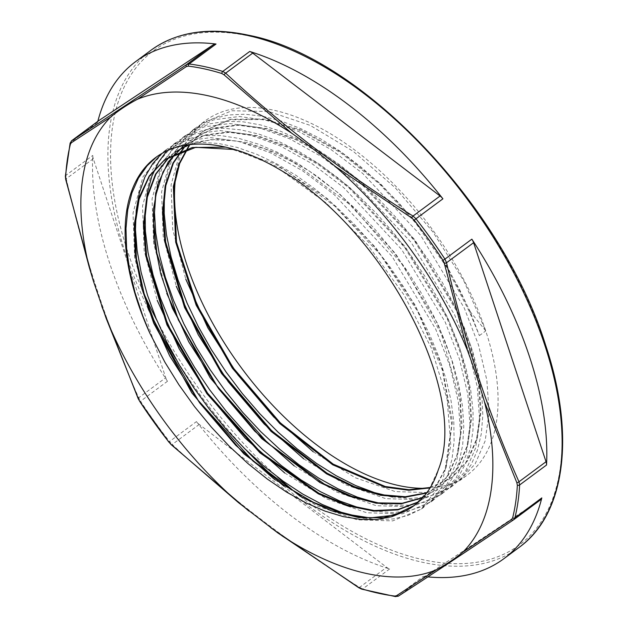 <?xml version="1.0" encoding="UTF-8"?>
<svg xmlns="http://www.w3.org/2000/svg" width="628" height="628" viewBox="0 0 628 628"><rect width="100%" height="100%" fill="white"/><g stroke="black" fill="none" stroke-linecap="round" stroke-linejoin="round"><path stroke-width="0.47" stroke-dasharray="3.14 2.35" d="M138.246 398.804A1.868 0.926 156.2 0 1 138.686 397.767L140.546 401.229L139.958 401.724M127.712 262.732L93.305 158.703A9.349 5.008 53.5 0 1 92.787 155.422A309.314 165.556 -126.5 0 0 167.48 381.274A9.349 5.008 53.5 0 1 165.737 377.726L129.007 266.649M540.551 499.817L425.635 575.947A9.349 5.008 53.5 0 1 423.311 576.402A309.314 165.556 -126.5 0 0 427.864 576.897M196.431 421.608A309.314 165.556 -126.5 0 0 389.627 568.96A9.349 5.008 53.5 0 1 386.62 567.327L199.264 424.434A9.349 5.008 53.5 0 1 196.431 421.608L169.497 441.562L172.213 444.475A1.868 0.848 -47.2 0 1 171.122 444.608M97.835 121.314A309.314 165.556 -126.5 0 0 97.521 122.531A9.349 5.008 53.5 0 1 98.565 120.78M71.733 140.656L70.587 142.485A309.314 165.556 -126.5 0 0 65.854 175.377L66.254 178.744A1.868 0.722 -13.1 0 0 65.697 179.443M358.745 587.714L358.753 587.722A1.868 0.644 122.2 0 0 359.569 587.376L362.694 588.915A309.314 165.556 -126.5 0 0 396.378 596.357L398.576 595.988L425.635 575.947M176.562 171.271A220.31 117.915 53.5 0 1 205.144 120.882A220.31 117.915 53.5 0 1 355.04 150.273A220.31 117.915 53.5 0 1 485.734 330.909A220.31 117.915 53.5 0 1 467.452 474.909A220.31 117.915 53.5 0 1 429.034 488.144M165.18 185.817L166.938 175.738L171.876 159.575L179.121 145.586L188.565 133.984L195.583 127.971L200.057 124.933L213.449 118.559L228.529 114.971L245.085 114.21L262.865 116.282L281.611 121.165L301.048 128.771L320.884 139L340.823 151.686L360.574 166.648L379.854 183.643L398.364 202.436L415.838 222.728L432.025 244.229L446.673 266.602L459.57 289.524L470.529 312.642L479.384 335.611L469.775 312.509L446.28 266.641L415.603 222.924L379.65 184.137L340.666 152.737L301.079 130.726L263.352 119.501L229.848 119.791L202.64 131.59L189.491 144.683M430.117 487.877L451.72 477.712L466.871 461.392L476.55 439.121L480.373 411.764L478.183 380.387L470.058 346.201L456.289 310.53L414.103 240.249L357.96 180.307L327.251 157.188L296.314 139.903L266.343 129.109L238.467 125.247L213.748 128.465L193.126 138.647L185.574 145.225M426.545 493.098L442.198 484.761L457.341 468.457L467.02 446.21L470.851 418.884L468.684 387.539L460.583 353.391L446.846 317.752L404.738 247.511L348.673 187.56L317.996 164.418L287.082 147.085L257.119 136.237L229.236 132.304L204.493 135.436L183.831 145.531M422.62 497.831L432.676 491.818L447.269 476.346L456.886 455.41L461.172 429.756L459.971 400.287L441.429 334.175L403.765 266.335L352.135 206.274L293.653 162.409L264.357 148.601L236.387 140.915L210.71 139.644L188.219 144.84M174.082 152.753L169.489 156.505M418.334 502.086L423.162 498.868L435.965 485.962L445.15 468.959L451.815 424.575L442.41 370.316L417.848 311.778L380.615 255.007L334.473 205.874L284.099 169.45L234.629 149.511M156.608 156.859L170.714 148.593L185.26 144.063L201.345 142.36L218.748 143.49L237.203 147.439L256.436 154.158L276.171 163.523L296.11 175.416L315.963 189.64L335.423 205.984L354.223 224.204L372.074 244.033L388.716 265.165L403.898 287.286L417.4 310.059L429.026 333.146L438.603 356.209L445.982 378.888L451.077 400.845L453.793 421.765L454.107 441.311L452.011 459.209L447.536 475.176L440.754 488.984L431.774 500.422L420.729 509.308L407.784 515.517L393.136 518.948L377.012 519.552L363.918 518.116M161.553 153.664L167.024 149.126L174.686 144.236L188.518 138.56L203.99 135.672L220.875 135.617L238.923 138.403L257.865 143.977L277.427 152.251L297.311 163.115L317.234 176.389L336.898 191.878L356.013 209.352L374.288 228.545L391.464 249.167L407.282 270.911L421.514 293.457L433.94 316.457L444.389 339.575L452.702 362.45L458.762 384.752L462.475 406.143L463.786 426.294L462.695 444.914L459.201 461.721L453.377 476.456L445.299 488.898L435.094 498.868L422.919 506.207L408.954 510.807L393.418 512.597L373.44 511.066M166.828 150.908L178.972 140.358L192.058 133.536L206.871 129.478L223.199 128.245L240.791 129.847L259.395 134.266L278.738 141.426L298.52 151.23L318.467 163.516L338.272 178.117L357.646 194.79L376.305 213.3L393.976 233.365L410.39 254.685L425.305 276.932L438.509 299.784L449.805 322.894L459.021 345.91L466.031 368.495L470.733 390.31L473.057 411.01L472.963 430.306L470.466 447.905L465.607 463.527L458.448 476.95L449.114 487.972L443.611 492.572L437.74 496.426L424.497 502.172L409.589 505.14L393.238 505.273L382.954 504.009M155.666 192.875L159.19 175.801L165.101 160.525L173.273 147.502L183.596 136.943L195.905 128.999L210.019 123.771L225.75 121.361L242.84 121.777L261.06 125.035L280.127 131.064L299.76 139.777L319.676 151.05L339.575 164.709L359.169 180.55L378.158 198.33L396.268 217.783L413.24 238.616L428.806 260.518L442.748 283.157L454.86 306.205L464.963 329.3L472.908 352.112L478.583 374.28L481.896 395.483L482.814 415.406L481.315 433.744L477.429 450.221L471.22 464.587L462.781 476.628L453.126 485.523L439.749 493.059L425.509 497.195L409.731 498.514L392.476 496.96M469.775 312.509L470.474 311.998L485.734 330.909L463.841 280.873L432.99 232.054L395.318 187.874L353.431 151.466L310.232 125.388L268.721 111.486L231.763 110.756L201.926 123.269L181.06 148.585L171.091 184.828L172.716 229.424L185.778 279.17M479.384 335.611L485.734 330.909M470.474 311.998L446.979 266.123L416.301 222.406L380.348 183.619L341.365 152.219L301.778 130.208L264.05 118.982L230.547 119.273L203.339 131.079L189.829 144.644M430.361 487.477L452.411 477.194L467.57 460.874L477.249 438.603L481.072 411.246L478.881 379.869L470.757 345.683L456.988 310.012L414.802 239.731L358.659 179.789L327.949 156.67L297.013 139.385L267.041 128.599L239.166 124.729L214.446 127.947L193.824 138.129L185.802 145.186M426.82 492.737L442.897 484.251L458.048 467.923L467.727 445.652L471.55 418.303L469.367 386.926L461.235 352.74L447.466 317.069L405.288 246.78L349.144 186.846L318.427 163.727L287.498 146.434L257.519 135.648L229.644 131.786L204.924 134.996L184.302 145.186L175.149 153.46M422.919 497.502L433.375 491.3L448.525 474.98L458.205 452.71L462.035 425.352L459.845 393.976L451.72 359.789L437.952 324.119L395.766 253.838L339.622 193.895L308.905 170.777L277.976 153.491L248.005 142.705L220.122 138.835L195.402 142.054L174.78 152.235L169.866 156.278M418.664 501.796L423.861 498.357L436.955 485.044L446.233 467.436L452.411 421.388L441.68 365.213L415.139 305.043L375.607 247.408L327.306 198.589L275.386 163.892L225.428 147.117M414.056 505.611L428.751 490.209L438.336 469.697M313.278 451.815L355.142 477.673L395.255 491.598L430.847 492.666L459.476 480.82L475.145 463.943L485.154 440.919L489.118 412.651L486.865 380.215L478.481 344.882L464.257 308.01L420.689 235.374L362.694 173.414L330.964 149.519L299.007 131.644L268.046 120.49L239.244 116.486L213.708 119.807L192.411 130.318L171.538 155.634L161.577 191.885L163.194 236.473L176.256 286.227M303.764 458.872L345.62 484.73L385.733 498.656L421.333 499.723L449.954 487.87L465.623 471L475.632 447.976L479.596 419.7L477.351 387.272L468.959 351.939L454.743 315.068L411.167 242.424L353.171 180.472L321.442 156.568L289.492 138.702L258.524 127.539L229.722 123.543L204.194 126.856L182.889 137.375L162.024 162.691L152.054 198.935L153.672 243.523L166.734 293.276M294.242 465.921L336.106 491.779L376.211 505.705L411.811 506.772L440.44 494.927L456.101 478.049L466.117 455.025L470.082 426.757L467.829 394.321L459.437 358.988L445.221 322.117L401.645 249.473L343.649 187.521L311.928 163.625L279.97 145.751L249.002 134.596L220.208 130.593L194.672 133.913L173.367 144.424L152.502 169.741L142.532 205.992L144.157 250.58L157.22 300.325M284.727 472.978L326.591 498.836L366.697 512.762L402.297 513.83L430.918 501.976L446.587 485.106L456.595 462.082L460.56 433.807L458.307 401.378L449.923 366.046L435.706 329.174L392.131 256.53L334.135 194.57L302.406 170.675L270.448 152.808L239.488 141.645L210.686 137.65L185.15 140.962L163.853 151.481L142.98 176.798L133.018 213.041L134.635 257.637L147.698 307.382M275.205 480.028L317.069 505.885L357.175 519.811L392.775 520.879L421.396 509.033L442.01 483.144L450.833 445.574L447.144 399.251L431.216 347.802L404.228 295.223L368.251 245.611L326.034 202.844L280.818 170.251M167.48 381.274L140.546 401.229A309.314 165.556 -126.5 0 0 169.497 441.562L168.775 442.041M93.305 158.703L66.254 178.744C84.05 256.459 108.197 329.464 138.686 397.767L165.737 377.726M519.168 547.365A309.314 165.556 53.5 0 1 283.919 486.15M246.812 450.747A309.314 165.556 53.5 0 1 175.73 358.745M148.255 308.968A309.314 165.556 53.5 0 1 128.049 260.769M126.911 257.504A309.314 165.556 53.5 0 1 150.885 50.311M395.522 596.6A1.868 1.405 97.1 0 0 396.378 596.357L423.311 576.402M389.627 568.96L362.694 588.915A1.868 1.272 -72.7 0 1 361.72 589.135M65.359 176.217A1.868 1.327 -177 0 1 65.854 175.377L92.787 155.422M97.521 122.531L70.587 142.485A1.868 1.444 14 0 0 70.116 143.168M199.264 424.434L172.213 444.475C228.317 496.811 290.772 544.445 359.569 587.376L386.62 567.327M300.27 496.301A307.445 164.56 -126.5 0 0 560.553 413.742A307.445 164.56 -126.5 0 0 249.74 36.181A307.445 164.56 -126.5 0 0 125.561 244.983M126.573 248.201A307.445 164.56 -126.5 0 0 141.983 289.053M156.882 320.406A307.445 164.56 -126.5 0 0 277.443 476.974M93.046 279.986L93.462 281.266M101.241 304.768L101.744 306.221M203.339 131.079L202.64 131.59M193.824 138.129L193.126 138.647M184.302 145.186L183.604 145.696M452.411 477.194L451.72 477.712M442.897 484.251L442.198 484.761M433.375 491.3L432.676 491.818M423.861 498.357L423.162 498.868M414.339 505.407L413.781 505.823M421.396 509.033L424.567 506.678M430.918 501.976L434.089 499.629M440.44 494.927L443.611 492.572M449.954 487.87L453.126 485.523M459.476 480.82L467.452 474.909M155.705 157.51L157.502 156.184M163.853 151.481L167.024 149.126M173.367 144.424L176.547 142.077M182.889 137.375L186.061 135.02M192.411 130.318L195.583 127.971M201.926 123.269L205.144 120.882"/><path stroke-width="0.94" d="M140.013 401.818L138.498 399.063A1.868 0.926 156.2 0 1 138.246 398.804L140.013 401.818A307.901 164.803 53.5 0 0 168.83 441.963L171.122 444.608A1.868 0.848 -47.2 0 1 170.981 444.318L168.83 441.963M442.913 198.825A309.314 165.556 -126.5 0 0 249.709 51.472A9.349 5.008 53.5 0 1 252.715 53.105L440.079 195.999A9.349 5.008 53.5 0 1 442.913 198.825L415.979 218.78L413.02 216.048A1.868 0.644 122.2 0 0 411.787 218.026L414.182 220.208L415.979 218.78A309.314 165.556 -126.5 0 1 444.922 259.113L442.999 260.353L444.271 263.281A1.868 0.722 -13.1 0 0 446.547 262.747L444.922 259.113L471.856 239.158A9.349 5.008 53.5 0 1 473.598 242.706L546.038 461.729A9.349 5.008 53.5 0 1 546.548 465.01A309.314 165.556 -126.5 0 0 471.856 239.158M427.864 576.897A309.314 165.556 -126.5 0 0 503.813 558.747A309.314 165.556 -126.5 0 0 541.815 497.902A9.349 5.008 53.5 0 1 540.669 499.739A9.349 5.008 53.5 0 1 540.551 499.817L513.751 519.678M98.565 120.78A9.349 5.008 53.5 0 1 98.675 120.694A9.349 5.008 53.5 0 1 98.784 120.615L213.708 44.486A9.349 5.008 53.5 0 1 216.024 44.031A309.314 165.556 -126.5 0 0 135.53 61.685A309.314 165.556 -126.5 0 0 97.835 121.314M65.956 179.71L65.665 177.002A1.868 1.327 -177 0 1 65.359 176.217L65.697 179.443A1.868 0.722 -13.1 0 0 65.956 179.71L89.239 267.222A280.512 150.147 53.5 0 1 110.873 116.879C118.975 110.175 127.908 104.264 137.658 99.145L186.359 66.568L188.337 66.121A1.868 1.405 -82.9 0 1 189.099 63.985L186.657 64.527A1.868 1.468 56.1 0 0 186.359 66.568M138.498 399.063L106.116 318.255L93.454 281.266L89.239 267.222M127.712 262.732L129.007 266.649M70.375 144.259L71.27 142.807A1.868 1.672 -122.9 0 1 71.733 140.656L70.116 143.168A1.868 1.444 14 0 0 70.375 144.259A307.901 164.803 53.5 0 0 65.665 177.002M110.873 116.879L71.27 142.807M249.709 51.472L222.775 71.427A1.868 1.272 107.3 0 0 221.865 73.523L224.157 74.92A1.868 0.848 -47.2 0 1 225.664 73.146L222.775 71.427A309.314 165.556 -126.5 0 0 205.654 66.858A309.314 165.556 -126.5 0 0 189.099 63.985L216.024 44.031M137.658 99.145A280.512 150.147 53.5 0 1 291.62 133.152C305.891 143.215 320.445 154.315 335.281 166.451L411.787 218.026M291.62 133.152L224.157 74.92M541.815 497.902L514.881 517.857A1.868 1.444 -166 0 1 512.636 517.904L511.506 519.537A1.868 1.468 56.1 0 0 513.453 519.898A1.868 1.468 56.1 0 0 513.5 519.866L514.881 517.857A309.314 165.556 -126.5 0 0 519.623 484.965L518.987 481.778A1.868 0.926 156.2 0 1 516.82 482.634L517.346 485.169A1.868 1.327 3 0 0 519.623 484.965L546.548 465.01M335.281 166.451A280.512 150.147 53.5 0 1 467.609 350.801C474.046 368.149 479.674 385.16 484.486 401.834L516.82 482.634M467.609 350.801L444.271 263.281M513.5 519.866L513.453 519.898C468.794 549.979 430.478 575.358 398.505 596.043A1.868 1.672 -122.9 0 1 396.409 595.776L394.674 596.05A1.868 1.405 97.1 0 0 395.522 596.6L398.505 596.043A1.868 1.672 -122.9 0 0 398.576 595.988C430.533 575.319 468.841 549.94 513.5 519.866M484.486 401.834A280.512 150.147 53.5 0 1 462.844 552.169C454.798 558.841 445.872 564.753 436.067 569.91L396.409 595.776M462.844 552.169L511.506 519.537M361.147 588.64L358.619 587.423A1.868 0.644 122.2 0 0 358.753 587.714A1.868 0.644 122.2 0 0 358.753 587.722L361.72 589.135A1.868 1.272 -72.7 0 1 361.147 588.64A307.901 164.803 53.5 0 0 394.674 596.05M170.981 444.318L238.444 502.604A280.512 150.147 53.5 0 1 106.116 318.255M358.619 587.423L277.654 532.795L238.444 502.604M429.034 488.144A220.31 117.915 53.5 0 1 250.344 379.532A220.31 117.915 53.5 0 1 176.562 171.271M149.864 333.256L164.929 362.254L178.949 384.838L194.515 406.583L211.401 427.166L229.33 446.273L248.036 463.637L267.245 479.007L286.666 492.156L306.001 502.902L324.974 511.098L343.296 516.624L360.692 519.419L376.918 519.442L391.731 516.718L404.919 511.286A213.19 114.108 -126.5 0 0 413.781 505.823A213.19 114.108 -126.5 0 0 438.336 469.697C469.689 392.068 383.253 229.055 280.818 170.251A220.31 117.915 53.5 0 0 155.705 157.51A220.31 117.915 53.5 0 0 149.864 333.256L142.729 315.813L135.059 292.711L129.666 270.236L126.621 248.712L125.977 228.451L127.743 209.776L131.896 192.937L138.38 178.203L147.101 165.784L156.608 156.859M189.491 144.683L179.176 163.484L173.352 186.477L175.699 242.188L196.179 305.224L232.313 368.141L279.727 423.515L332.722 464.791L384.948 487.116L408.781 490.256L430.117 487.877M185.574 145.225L173.006 162.974L165.243 185.55L162.519 212.209L164.921 242.086L184.577 307.547L221.598 373.495L271.1 431.42L326.576 473.842L354.286 487.438L380.764 495.311L405.115 497.219L426.545 493.098M183.831 145.531L168.296 161.812L158.083 183.502L153.334 210.011L154.198 240.383L160.642 273.533L172.417 308.293L210.058 377.624L261.68 438.564L319.848 482.492L348.776 496.018L376.196 503.216L401.111 503.821L422.62 497.831M188.219 144.84L174.78 152.235M169.489 156.505L155.501 174.192L146.732 197.278L143.49 224.942L145.884 256.193L166.97 324.911L206.902 393.701L259.921 452.804L318.365 493.875L347.001 505.697L373.841 511.098L397.909 509.873L418.334 502.086M234.629 149.511L195.748 147.313L164.567 159.802L149.205 175.997L138.984 197.82L134.274 224.486L135.224 255.039L141.802 288.378L153.75 323.31L191.807 392.885L243.852 453.824L302.327 497.447L331.325 510.705L358.745 517.543L383.582 517.739L404.919 511.286M363.918 518.116L341.302 512.283L322.266 504.504L302.814 494.11L283.236 481.244L263.839 466.109L244.912 448.91L226.732 429.913L209.579 409.401L193.707 387.672L179.365 365.056L166.758 341.875L156.089 318.49L147.509 295.231L141.151 272.45L137.116 250.486L135.467 229.667L136.229 210.294L139.392 192.663L144.919 177.025L152.722 163.618L161.553 153.664M373.44 511.066L358.572 507.667L339.787 501.018L320.468 491.7L300.914 479.847L281.407 465.623L262.245 449.255L243.719 430.981L226.104 411.065L209.666 389.807L194.664 367.513L181.304 344.529L169.811 321.183L160.336 297.829L153.044 274.813L148.027 252.472L145.382 231.135L145.139 211.118L147.305 192.725L151.858 176.225L158.719 161.867L166.828 150.908M382.954 504.009L375.693 502.573L357.214 497.07L338.084 488.851L318.592 478.026L299.03 464.775L279.688 449.271L260.863 431.758L242.832 412.494L225.876 391.754L210.247 369.853L196.179 347.119L183.878 323.883L173.548 300.49L165.329 277.286L159.355 254.623L155.713 232.831L154.464 212.225L155.666 192.875M392.476 496.96L374.531 492.642L355.636 485.546L336.263 475.789L316.693 463.527L297.217 448.934L278.141 432.237L259.749 413.664L242.314 393.505L226.104 372.051L211.353 349.623L198.299 326.552L187.12 303.183L178.007 279.86L171.083 256.93L166.459 234.731L164.214 213.591L164.371 193.832L165.18 185.817M189.829 144.644L179.671 163.508L173.972 186.524L176.492 242.149L197.019 305.012L233.074 367.718L280.339 422.911L333.162 464.116L385.239 486.504L409.032 489.73L430.361 487.477M185.802 145.186L173.414 163.037L165.808 185.645L163.217 212.303L165.706 242.141L185.448 307.422L222.406 373.142L271.751 430.855L327.039 473.19L354.671 486.794L381.078 494.723L405.398 496.724L426.82 492.737M175.149 153.46L162.997 171.978L155.775 195.332L153.727 222.744L156.898 253.32L178.281 319.793L217.037 386.008L267.944 443.25L324.189 483.992L351.97 496.395L378.26 502.895L402.179 503.264L422.919 497.502M169.866 156.278L156.003 174.027L147.345 197.137L144.189 224.785L146.63 255.996L167.739 324.558L207.593 393.175L260.463 452.152L318.765 493.2L347.339 505.069L374.147 510.548L398.207 509.441L418.664 501.796M225.428 147.117L192.231 147.533L165.266 159.284M164.921 159.543L149.299 176.382L139.141 199.131L134.808 226.928L136.464 258.712L144.032 293.284L157.212 329.323L198.15 400.326L252.982 461.023L283.032 484.557L313.309 502.282L342.637 513.547L369.884 517.912L394.007 515.235L414.056 505.611M185.778 279.17L207.797 327.769L237.753 374.696L273.698 416.945L313.278 451.815M176.256 286.227L198.283 334.826L228.239 381.753L264.176 424.002L303.764 458.872M166.734 293.276L188.761 341.875L218.717 388.803L254.654 431.051L294.242 465.921M157.22 300.325L179.239 348.933L209.203 395.86L245.14 438.109L284.727 472.978M147.698 307.382L169.725 355.982L199.68 402.909L235.618 445.158L275.205 480.028M436.067 569.91A280.512 150.147 53.5 0 1 282.098 535.896M139.958 401.724L168.775 442.041M247.942 35.529A309.314 165.556 53.5 0 1 513.178 271.704A309.314 165.556 53.5 0 1 519.168 547.365C565.569 513.987 575.578 434.568 545.551 344.953C502.133 204.964 360.119 56.551 248.876 35.294C209.21 26.737 176.547 31.745 150.885 50.311A309.314 165.556 53.5 0 1 247.942 35.529M283.919 486.15A309.314 165.556 53.5 0 1 246.812 450.747M175.73 358.745A309.314 165.556 53.5 0 1 148.255 308.968M128.049 260.769A309.314 165.556 53.5 0 1 126.911 257.504M213.708 44.486L186.657 64.527C141.999 94.608 103.691 119.987 71.733 140.656L98.784 120.615M440.079 195.999L413.02 216.048C344.223 173.116 281.768 125.482 225.664 73.146L252.715 53.105M188.337 66.121A307.901 164.803 53.5 0 1 221.865 73.523M546.038 461.729L518.987 481.778C488.49 413.475 464.343 340.462 446.547 262.747L473.598 242.706M414.182 220.208A307.901 164.803 53.5 0 1 442.999 260.353M517.346 485.169A307.901 164.803 53.5 0 1 512.636 517.904M125.561 244.983A307.445 164.56 -126.5 0 0 126.573 248.201M141.983 289.053A307.445 164.56 -126.5 0 0 156.882 320.406M277.443 476.974A307.445 164.56 -126.5 0 0 300.27 496.301M503.813 558.747L519.168 547.365M135.53 61.685L150.885 50.311M65.697 179.443L93.046 279.986M101.744 306.221L138.246 398.804M71.631 140.735L98.675 120.694M65.359 176.217L70.116 143.168M513.625 519.78L540.669 499.739M395.522 596.6L361.72 589.135M171.122 444.608L248.9 511.043M270.935 527.858L358.745 587.714"/></g></svg>
